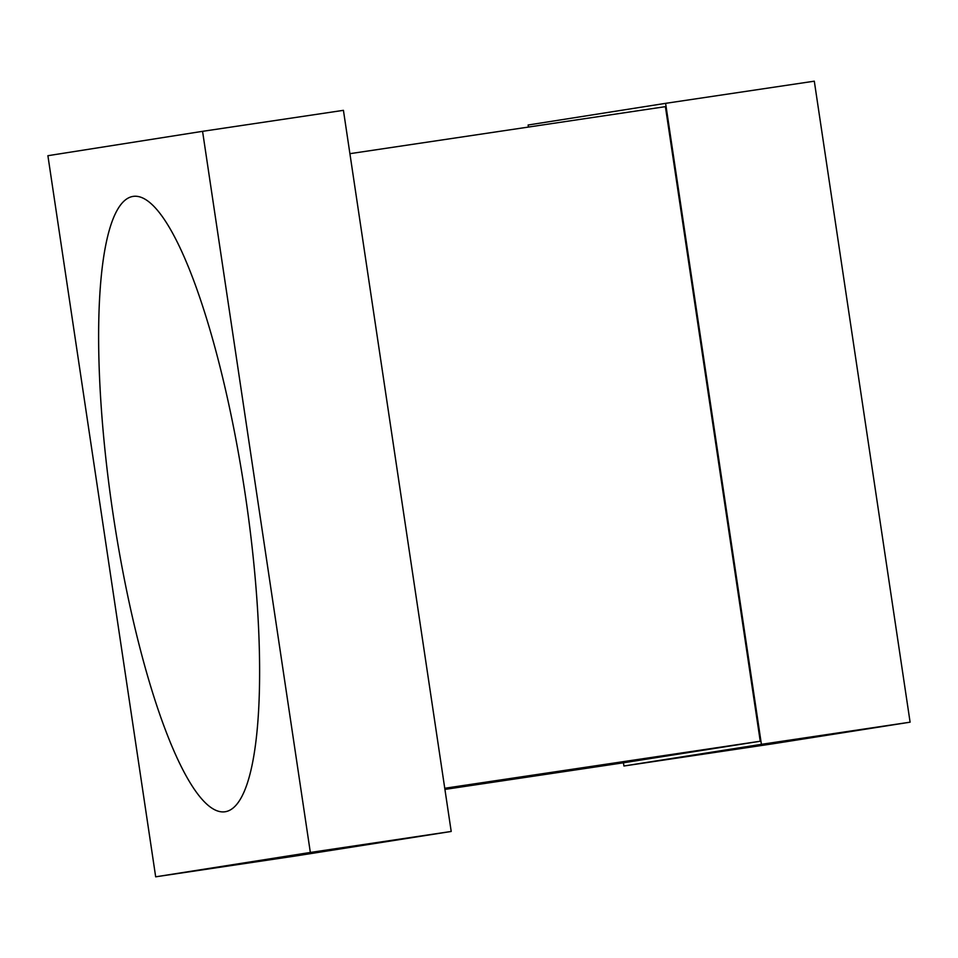 <?xml version="1.0" encoding="UTF-8"?>
<svg xmlns="http://www.w3.org/2000/svg" width="958" height="958" viewBox="0 0 958 958"><rect width="100%" height="100%" fill="white"/><g stroke="black" fill="none" stroke-linecap="round" stroke-linejoin="round"><path stroke-width="1.44" d="M528.433 127.067L528.121 125.007L665.606 103.344L761.406 744.33L623.921 766.005L623.442 762.784M623.921 766.005L772.615 743.839L910.1 722.176L814.3 81.179L665.606 103.344M910.1 722.176L761.406 744.33M245.116 493.681A311.099 66.809 -98.5 0 0 133.258 196.378A311.099 66.809 -98.5 0 0 113.128 514.482A311.099 66.809 -98.5 0 0 224.986 811.773A311.099 66.809 -98.5 0 0 245.116 493.681M202.569 131.33L343.431 110.338L451.206 831.46L296.537 855.829L155.675 876.821L47.9 155.699L202.569 131.33L310.344 852.452L155.675 876.821M451.206 831.46L310.344 852.452M349.909 153.675L665.403 106.649L760.245 741.241L624.137 762.688L444.919 789.404M760.245 741.241L444.751 788.266"/></g></svg>
